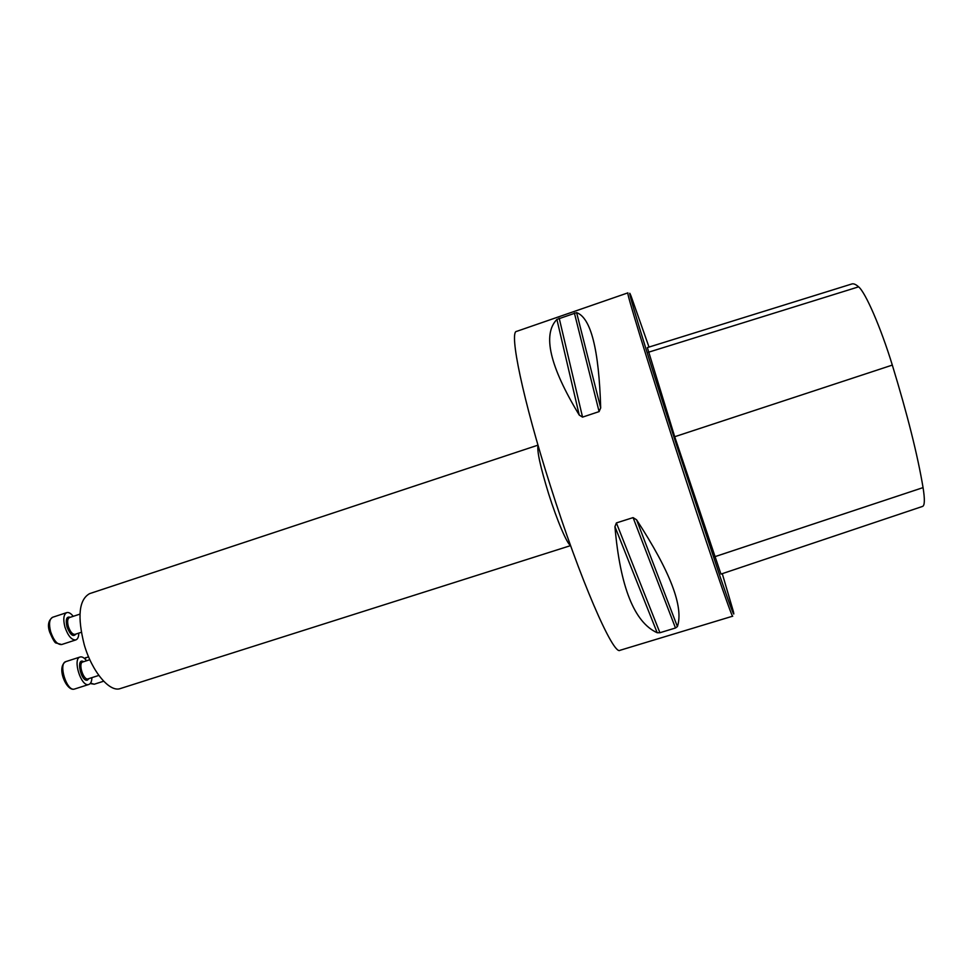 <?xml version="1.0" encoding="UTF-8"?>
<svg xmlns="http://www.w3.org/2000/svg" width="973" height="973" viewBox="0 0 973 973"><rect width="100%" height="100%" fill="white"/><g stroke="black" fill="none" stroke-linecap="round" stroke-linejoin="round"><path stroke-width="1.46" d="M550.231 485.357C579.811 579.069 613.513 656.155 620.069 650.28L732.718 616.164C732.657 620.166 705.206 539.857 674.532 444.868C646.34 357.711 625.894 290.623 627.877 292.873L516.639 331.367C508.818 331.209 522.793 399.429 550.231 485.357M582.547 417.125L579.251 415.082C549.781 366.334 542.326 334.444 556.897 319.424L576.612 312.613C590.915 317.794 598.942 349.562 600.694 407.93L599.1 411.603L582.547 417.125L559.195 318.195M633.082 517.612L636.573 519.789C670.3 571.54 683.91 607.14 677.403 626.6L675.481 627.999L659.913 632.73L657.189 632.742C634.299 622.404 620.215 587.047 614.936 526.673L616.383 522.927L633.082 517.612L675.481 627.999M647.361 347.58L674.715 436.719L720.957 574.094L922.538 506.422C924.751 505.632 924.934 499.356 923.061 487.607C917.685 455.437 907.444 414.607 892.314 365.094C880.82 327.56 865.52 292.459 858.612 286.84C855.79 284.323 853.491 283.374 851.728 284.007L647.361 347.58M649.003 347.069L631.112 296.181C624.009 278.108 644.491 345.987 676.344 444.406L720.178 576.916C730.869 608.016 735.284 619.582 733.399 611.591L722.27 573.656M537.996 445.148L89.601 593.639C78.959 599.611 77.171 616.627 84.237 644.698C91.985 671.723 109.791 692.74 120.384 688.543L570.579 545.622M91.912 677.646C91.766 681.465 90.744 683.739 88.823 684.469L88.64 684.53C81.075 687.145 72.294 658.709 80.127 656.994C82.109 656.471 84.25 657.736 86.561 660.764M78.813 633.107C78.728 636.901 77.731 639.176 75.833 639.918C71.686 640.21 68.061 635.965 64.972 627.196C62.965 619.266 63.561 614.401 66.748 612.613C68.718 612.09 70.883 613.331 73.23 616.335M858.612 286.84L648.261 352.299M892.314 365.094L674.715 436.719M923.061 487.607L714.608 556.775M600.694 407.93L576.612 312.613M599.1 411.603L574.374 312.941M579.251 415.082L556.897 319.424M657.189 632.742L614.936 526.673M659.913 632.73L616.383 522.927M677.403 626.6L636.573 519.789M570.494 545.366C567.235 544.284 557.018 520.397 548.663 493.895C540.356 466.906 536.816 450.742 538.069 445.403M88.531 656.739L84.542 658.502M90.525 683.143L94.272 684.214L103.673 681.209M89.832 659.706L82.741 661.993C77.949 663.051 83.313 680.455 87.959 678.899L98.845 675.42M89.005 678.57L87.339 680.163C80.723 681.854 75.772 656.884 83.654 661.701M74.41 689.066L74.337 689.091C66.505 691.706 55.814 666.894 65.933 661.579C57.942 663.343 66.699 691.742 74.41 689.066M79.944 614.121L69.436 617.575C67.478 618.682 67.125 621.662 68.353 626.527C70.251 631.915 72.464 634.518 75.018 634.347L81.294 632.292M75.918 634.055C73.145 637.279 70.178 634.883 67.003 626.892C65.398 619.375 66.505 616.177 70.348 617.283M50.693 631.866C53.783 640.635 57.443 644.856 61.676 644.527L56.106 643.019C55.035 643.214 52.907 639.614 49.732 632.255C47.361 625.444 48.322 620.458 52.591 617.283C49.331 619.096 48.699 623.961 50.693 631.866M85.867 657.602L84.432 658.405M90.197 683.557L94.272 684.214M80.127 656.994L65.933 661.579M88.823 684.469L74.605 689.018M66.748 612.613L52.591 617.283M75.833 639.918L61.676 644.527"/></g></svg>

